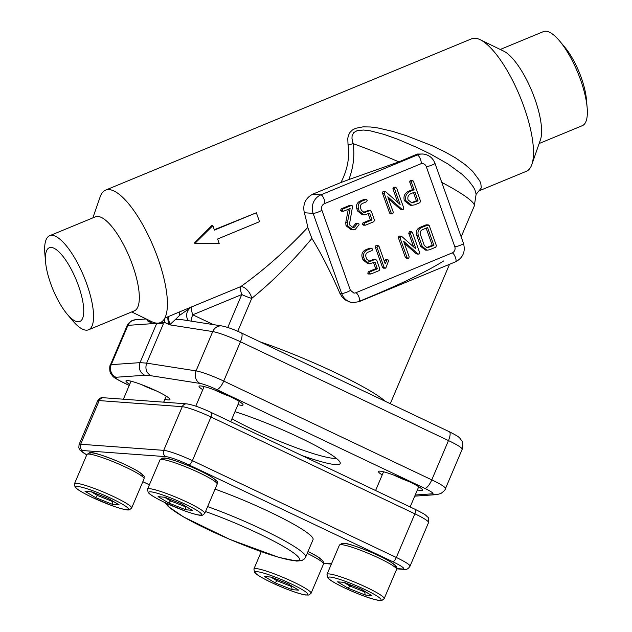 <?xml version="1.0" encoding="UTF-8"?>
<svg xmlns="http://www.w3.org/2000/svg" width="632" height="632" viewBox="0 0 632 632"><rect width="100%" height="100%" fill="white"/><g stroke="black" fill="none" stroke-linecap="round" stroke-linejoin="round"><path stroke-width="0.95" d="M292.758 586.638L291.542 586.551L292.174 589.664L275.038 582.838L276.927 580.729L291.542 586.551L291.755 586.038M270.883 577.111L276.927 580.729L277.416 579.568M297.862 589.648L298.691 590.146L292.174 589.664M275.038 582.838L264.429 576.487L271.341 577.142M287.884 583.715L298.691 590.146M264.429 576.487L271.357 577.127M186.408 506.785L185.192 506.698L185.824 509.811L168.689 502.985L170.577 500.868L185.192 506.698L185.405 506.185M164.533 497.258L170.577 500.868L171.075 499.707M191.512 509.787L192.349 510.293L185.824 509.811M168.689 502.985L158.087 496.634L164.992 497.289M181.534 503.862L192.349 510.293M158.087 496.634L165.007 497.273M113.325 501.421L112.101 501.326L112.733 504.447L95.606 497.613L97.486 495.504L112.101 501.326L112.322 500.821M91.443 491.886L97.486 495.504L97.984 494.343M118.421 504.423L119.258 504.921L112.733 504.447M95.606 497.613L84.996 491.269L91.901 491.917M108.443 498.49L119.258 504.921M84.996 491.269L91.916 491.909M365.849 592.002L364.632 591.915L365.264 595.036L348.129 588.202L350.017 586.093L364.632 591.915L364.846 591.402M343.974 582.475L350.017 586.093L350.507 584.932M370.952 595.012L371.782 595.51L365.264 595.036M348.129 588.202L337.52 581.859L344.045 582.333L361.172 589.166L371.782 595.51M207.628 506.603A76.456 9.109 23 0 1 261.83 529.189A76.456 9.109 23 0 1 305.619 557.132L313.038 539.665A76.456 9.109 -157 0 0 215.054 489.136M415.224 495.014L432.462 493.805A14.338 1.706 -157 0 0 424.751 488.354A9.559 3.128 -64.6 0 0 431.782 479.87L448.475 440.567A9.559 3.128 -64.6 0 0 449.257 431.696C460.38 437.439 459.061 437.194 461.787 440.836C462.853 440.978 463.264 449.004 462.166 449.305A23.89 2.844 -157 0 0 448.475 440.567L240.437 341.762A23.89 2.844 -157 0 0 212.739 331.587A9.559 8.572 -81.1 0 1 217.59 326.554A9.559 8.572 -81.1 0 1 221.982 325.97L180.325 319.429L175.348 319.555L179.757 315.234L191.82 306.828A9.559 3.018 -112.5 0 0 192.76 314.799L213.466 324.635M179.757 315.234A9.559 3.018 67.5 0 1 179.97 311.726L191.82 306.828A9.559 9.235 -40.1 0 0 188.375 320.693M424.751 488.354L216.705 389.549A14.338 1.706 -157 0 0 200.091 383.442L150.937 375.724C146.324 372.856 144.902 368.661 146.671 363.131L163.372 323.837L153.055 323.6L147.951 321.19L151.285 321.435M175.348 319.555L169.66 324.824L164.565 322.407L160.338 322.597A71.677 22.61 67.5 0 1 151.767 321.672L131.74 311.932M92.857 217.874L100.164 196.829A71.677 22.61 67.5 0 1 105.576 190.121A71.677 22.61 67.5 0 1 150.1 239.157A71.677 22.61 67.5 0 1 164.81 318.109A71.677 22.61 67.5 0 1 161.215 322.162A71.677 22.61 67.5 0 1 160.338 322.597M164.565 322.407L164.81 318.109L179.97 311.726M307.768 227.433L311.892 238.422C292.679 261.474 272.629 281.453 251.741 298.375A9.559 4.693 54.2 0 0 240.832 286.572C264.05 269.959 286.359 250.248 307.768 227.433A71.677 22.61 -112.5 0 0 304.308 212.731C302.594 204.389 305.367 198.219 312.635 194.214L340.925 182.522C347.482 169.866 349.859 157.273 348.035 144.744L347.782 138.353L348.469 135.287L349.962 132.428L352.403 130.018L355.634 128.304L363.06 126.85L370.628 126.993L378.031 127.98L392.353 131.298L406.265 135.643L432.383 145.85L444.462 151.617L455.498 157.858L465.018 164.486L472.618 171.28L479.688 180.784L480.826 183.509L481.292 187.917L478.914 190.904L526.424 171.272A71.677 22.61 67.5 0 0 531.836 164.557A71.677 22.61 67.5 0 0 523.96 106.855A71.677 22.61 67.5 0 0 480.233 39.721A71.677 22.61 67.5 0 0 471.662 38.789L105.576 190.121M212.858 225.648L211.807 225.577L194.245 243.154L195.083 243.217L212.858 225.648L214.446 230.103L256.355 212.779L259.523 221.682L217.613 239.007L219.201 243.454L195.083 243.217M256.355 212.779L214.311 229.724M480.233 39.721L503.791 51.176A50.892 16.053 67.5 0 1 534.838 98.845A50.892 16.053 67.5 0 1 540.431 139.814L531.836 164.557M500.26 49.462L543.465 31.6A50.892 16.053 67.5 0 1 559.676 41.064A50.892 16.053 67.5 0 1 580.595 79.932A50.892 16.053 67.5 0 1 587.136 107.511A50.892 16.053 67.5 0 1 582.349 125.657L539.143 143.519M559.676 41.064L564.897 47.305A39.903 12.585 67.5 0 1 581.306 77.776A39.903 12.585 67.5 0 1 586.433 99.406L587.136 107.511M78.439 285.648A39.903 12.585 67.5 0 1 80.77 320.938A39.903 12.585 67.5 0 1 67.103 314.08A39.903 12.585 67.5 0 1 50.694 283.61A39.903 12.585 67.5 0 1 45.567 261.988A39.903 12.585 67.5 0 1 50.402 247.475A39.903 12.585 67.5 0 1 78.439 285.648M45.567 261.988L44.864 253.874A50.892 16.053 67.5 0 1 49.652 235.728A50.892 16.053 67.5 0 1 83.93 276.626A50.892 16.053 67.5 0 1 88.535 329.793A50.892 16.053 67.5 0 1 72.325 320.321L67.103 314.08M49.652 235.728L95.416 216.816A50.892 16.053 67.5 0 1 129.686 257.714A50.892 16.053 67.5 0 1 134.292 310.873L88.535 329.793M231.96 418.787A66.897 7.971 -157 0 0 333.167 458.287A66.897 7.971 -157 0 0 336.169 458.208M200.091 383.442A9.559 8.572 -81.1 0 1 196.046 370.889L212.739 331.587L169.66 324.824M146.703 319.207L147.951 321.19M234.978 411.693A71.677 8.54 23 0 1 301.899 438.695A71.677 8.54 23 0 1 340.111 462.419A71.677 8.54 23 0 1 335.387 464.591A71.677 8.54 23 0 1 301.701 455.443M214.675 389.991A19.11 2.275 -157 0 0 229.503 396.296M202.785 389.707A23.89 2.844 23 0 1 199.349 386.018A23.89 2.844 23 0 1 222.156 392.993A23.89 2.844 23 0 1 243.004 404.575A23.89 2.844 23 0 1 241.432 405.294A23.89 2.844 23 0 1 237.964 404.654M141.592 384.627A19.11 2.275 -157 0 0 156.412 390.924M129.694 384.343A23.89 2.844 23 0 1 126.258 380.654A23.89 2.844 23 0 1 149.065 387.621A23.89 2.844 23 0 1 169.913 399.203A23.89 2.844 23 0 1 168.341 399.93A23.89 2.844 23 0 1 164.873 399.29M394.115 475.217A19.11 2.275 -157 0 0 408.936 481.513M382.218 474.932A23.89 2.844 23 0 1 378.781 471.243A23.89 2.844 23 0 1 401.589 478.211A23.89 2.844 23 0 1 422.445 489.792A23.89 2.844 23 0 1 420.873 490.519A23.89 2.844 23 0 1 417.404 489.879M129.228 385.433L123.295 382.621C112.172 376.87 113.484 377.114 110.766 373.473C109.699 373.338 109.289 365.312 110.387 365.012A23.89 2.844 23 0 1 111.216 364.656L140.028 362.642C138.282 368.172 139.822 372.382 144.649 375.266L115.972 377.264A14.338 1.706 -157 0 0 123.682 382.716L129.26 385.37M216.705 389.549A9.559 3.128 -64.6 0 0 223.736 381.064A23.89 2.844 23 0 0 196.046 370.889L146.671 363.131L140.028 362.642L156.728 323.347L127.917 325.362A23.89 2.844 -157 0 0 127.087 325.709C127.103 324.651 128.628 323.015 131.669 320.803L135.714 319.705A9.559 9.243 86 0 0 127.917 325.362L111.216 364.656A9.559 9.243 86 0 0 115.972 377.264M478.914 190.904L476.149 194.3L474.916 189.861L473.415 187.032L468.754 180.839L461.897 174.163L448.048 164.036L430.834 154.224L418.179 148.014L397.947 139.348L384.13 134.419L370.336 130.84L363.519 130.034L357.206 130.619L353.691 132.617L352.103 135.856L351.969 138.337L353.106 143.646C354.836 155.44 353.422 167.417 348.872 179.567L398.879 161.887L417.27 154.058L423.124 154.042A14.338 13.438 94.2 0 0 417.317 154.982L415.2 154.832M398.879 236.052L401.794 236.471L415.974 249.008L410.421 233.405L411.069 231.865L412.506 232.552L419.593 252.468L419.048 254.103L417.815 253.819L403.635 241.282L409.196 256.9L408.548 258.441L407.119 257.753L400.017 237.822L401.012 236.092L398.879 236.052L398.358 237.695L405.452 257.635L406.889 258.322M408.548 258.441L406.297 258.433M419.048 254.103L416.915 254.064M409.402 231.747L411.661 231.747L409.402 231.747L408.762 233.287L413.612 246.922M417.389 253.977L416.156 253.701L404.338 243.249M369.617 248.194L372.714 248.992L372.058 250.525L367.879 252.255C366.039 253.235 365.391 254.783 365.936 256.892L366.734 259.128L369.625 261.419L375.234 259.444L376.68 260.123L379.848 269.027L379.2 270.575L370.85 274.027L369.412 273.356L370.06 271.815L377.375 268.79L374.989 262.083L369.451 263.797L364.648 259.981L363.858 257.761C362.942 254.246 364.024 251.67 367.097 250.043L371.877 248.194L369.617 248.194L365.438 249.917C362.357 251.552 361.283 254.119 362.199 257.635L362.989 259.863L367.785 263.67L369.451 263.797M370.85 274.027L368.582 274.019M373.575 259.325L375.835 259.325L373.575 259.325L368.804 261.237M369.191 273.901L367.753 273.229L368.401 271.697L375.716 268.671L373.575 262.667M377.375 268.79L375.716 268.671M413.478 192.562L416.409 200.779L411.116 202.817M408.082 199.91C407.356 197.097 408.225 195.027 410.697 193.716L414.892 191.986L418.068 200.905L411.946 202.967L408.082 199.91M410.31 180.302L413.407 181.108L420.541 201.142L419.885 202.682L414.655 204.847L411.788 205.337L406.005 200.771C404.922 196.56 406.226 193.471 409.915 191.504L414.102 189.774L411.329 181.969L411.969 180.428L412.57 180.31L410.31 180.302L409.662 181.85L412.443 189.647L414.102 189.774M418.068 200.905L416.409 200.779M411.788 205.337L410.128 205.218L404.346 200.652C403.263 196.441 404.567 193.353 408.256 191.385L412.443 189.647M383.024 191.536L385.947 191.954L400.127 204.492L394.573 188.889L395.213 187.349L396.651 188.036L403.745 207.952L403.192 209.587L401.96 209.303L387.787 196.765L393.341 212.384L392.701 213.924L391.263 213.237L384.161 193.305L385.157 191.575L383.024 191.536L382.502 193.187L389.604 213.118L391.042 213.806M392.701 213.924L390.442 213.916M403.192 209.587L401.059 209.548M393.554 187.23L395.814 187.23L393.554 187.23L392.907 188.77L397.765 202.406M401.533 209.461L400.301 209.184L388.483 198.732M364.237 199.349L367.334 200.139L366.686 201.679L362.507 203.409C360.667 204.389 360.019 205.937 360.564 208.047L361.354 210.274L364.253 212.573L369.862 210.598L371.3 211.278L374.476 220.181L373.828 221.729L365.47 225.182L364.032 224.502L364.688 222.97L372.003 219.944L369.609 213.237L364.072 214.943L359.276 211.135L358.486 208.908C357.57 205.392 358.644 202.825 361.725 201.197L366.505 199.349L364.237 199.349L360.058 201.071C356.985 202.698 355.903 205.274 356.819 208.789L357.609 211.009L362.413 214.825L364.072 214.943M365.47 225.182L363.21 225.174M368.203 210.48L370.463 210.48L368.203 210.48L363.424 212.392M363.811 225.055L362.373 224.384L363.029 222.843L370.336 219.825L368.203 213.821M372.003 219.944L370.336 219.825M343.658 211.199L342.22 210.527L342.876 208.987L351.218 205.542L352.656 205.961L349.638 223.199L349.796 225.079L352.893 227.457L354.505 227.18L357.507 223.365L359.008 223.989L359.039 224.684L355.303 229.384L352.798 229.811L347.687 225.877L347.41 222.796L350.128 208.52L343.658 211.199L341.399 211.191M355.848 223.238L358.028 223.278L355.848 223.238L352.838 227.054L352.071 227.291M349.551 205.416L351.969 205.384L349.551 205.416L341.209 208.868L340.561 210.401L341.999 211.072M352.798 229.811L351.139 229.693L346.028 225.75L345.743 222.677L348.303 209.279M347.41 222.796L345.743 222.677M377.596 245.706L379.026 246.385L385.212 263.749L387.298 259.547L388.767 260.242L386.128 267.32L385.386 268.197L384.082 267.281L376.949 247.246L377.596 245.706L378.189 245.587L375.929 245.579L375.29 247.128L382.423 267.154L383.727 268.071M385.386 268.197L383.324 268.15M385.639 259.428L387.756 259.476L385.639 259.428L384.422 261.537M426.158 228.16L432.256 245.295L426.403 247.657M420.367 234.393C419.822 232.284 420.47 230.735 422.318 229.748L427.564 227.583L433.923 245.421L427.232 247.831L424.333 245.548L420.367 234.393M422.247 246.393L418.289 235.262C417.365 231.747 418.455 229.171 421.536 227.536L428.275 224.866L426.15 224.818L419.877 227.417C416.788 229.045 415.706 231.628 416.622 235.143L420.588 246.275L425.407 250.09L427.066 250.209L422.247 246.393L420.588 246.275M426.15 224.818L429.254 225.624L436.388 245.658L435.74 247.199L429.46 249.798L427.066 250.209M433.923 245.421L432.256 245.295M420.485 163.886A4.779 1.509 -112.5 0 0 420.73 163.854L422.421 163.577A4.779 4.479 -85.8 0 1 426.268 166.611L454.795 246.741A4.779 4.479 -85.8 0 1 452.188 252.918L355.808 292.766A4.779 4.479 -85.8 0 1 353.873 293.074L350.341 290.175L321.814 210.045C321.151 207.02 321.996 204.902 324.35 203.694L420.73 163.854A4.779 1.509 -112.5 0 0 420.438 159.209A4.779 1.509 -112.5 0 0 417.317 154.982L320.938 194.83A4.779 1.509 67.5 0 1 324.184 199.404A4.779 1.509 67.5 0 1 324.35 203.694M311.892 238.422C321.467 254.001 330.805 272.321 339.921 293.382L342.133 297.024L345.246 299.923L350.341 302.222L353.177 302.61A14.338 13.438 94.2 0 1 341.651 293.509A4.779 0.711 -19.6 0 0 347.505 291.897A4.779 0.711 -19.6 0 0 350.341 290.175M348.872 179.567L340.925 182.522M443.656 260.961C425.684 272.25 397.299 285.806 358.494 301.63M168.191 316.6A9.559 3.018 67.5 0 0 169.131 324.564L169.937 324.232A9.559 3.018 67.5 0 1 169.005 316.261M348.035 144.744A9.559 3.389 168.4 0 0 353.106 143.646A94.373 11.242 -157 0 1 398.879 161.887M261.253 551.689L253.906 568.99A31.063 3.697 23 0 1 293.288 581.93A31.063 3.697 23 0 1 311.078 593.282L323.505 564.028A31.063 3.697 -157 0 0 307.207 553.387M308.013 551.491A28.669 3.413 23 0 1 321.277 561.327M270.954 576.969L288.089 583.794M271.594 582.586A28.669 3.413 -157 0 0 307.737 593.748A28.669 3.413 -157 0 0 265.353 573.619A28.669 3.413 -157 0 0 271.594 582.586M159.991 459.875L147.556 489.136A31.063 3.697 23 0 1 186.938 502.077A31.063 3.697 23 0 1 204.728 513.429L217.163 484.167A31.063 3.697 -157 0 0 199.372 472.815A31.063 3.697 -157 0 0 159.991 459.875L162.716 458.034L164.107 458.01C166.753 457.71 175.649 460.594 190.777 466.653C199.199 470.255 206.008 473.613 211.199 476.741C216.389 480.573 218.38 482.319 217.179 481.963L217.163 484.167M163.475 459.606A28.669 3.413 23 0 1 190.84 466.7A28.669 3.413 23 0 1 214.927 481.473M164.604 497.115L181.74 503.941M165.252 502.732A28.669 3.413 -157 0 0 201.387 513.895A28.669 3.413 -157 0 0 159.011 493.766A28.669 3.413 -157 0 0 165.252 502.732M86.9 454.511L74.465 483.764A31.063 3.697 23 0 1 113.847 496.705A31.063 3.697 23 0 1 131.638 508.057L144.072 478.803A31.063 3.697 -157 0 0 126.281 467.451A31.063 3.697 -157 0 0 86.9 454.511L89.626 452.67L91.016 452.638C93.67 452.346 102.558 455.23 117.686 461.289C126.108 464.883 132.918 468.249 138.108 471.369C143.298 475.209 145.297 476.947 144.088 476.599L144.072 478.803M90.392 454.242A28.669 3.413 23 0 1 117.75 461.328A28.669 3.413 23 0 1 141.845 476.101M91.514 491.751L108.649 498.577M92.161 497.36A28.669 3.413 -157 0 0 128.296 508.523A28.669 3.413 -157 0 0 85.92 488.394A28.669 3.413 -157 0 0 92.161 497.36M339.423 545.1L326.997 574.354A31.063 3.697 23 0 1 366.378 587.294A31.063 3.697 23 0 1 384.169 598.646L396.596 569.393A31.063 3.697 -157 0 0 378.805 558.04A31.063 3.697 -157 0 0 339.423 545.1L342.157 543.259L343.539 543.228C346.194 542.935 355.081 545.819 370.21 551.87C378.639 555.473 385.441 558.838 390.631 561.959C395.83 565.798 397.82 567.536 396.612 567.188L396.596 569.393M342.915 544.831A28.669 3.413 23 0 1 370.273 551.918A28.669 3.413 23 0 1 394.368 566.691M337.52 581.859L344.045 582.333M344.685 587.95A28.669 3.413 -157 0 0 380.827 599.112A28.669 3.413 -157 0 0 338.444 578.983A28.669 3.413 -157 0 0 344.685 587.95M396.809 568.571L402.466 568.99A19.11 2.275 -157 0 0 392.804 561.73A4.779 1.564 -64.6 0 0 396.319 557.479L414.868 513.816L210.962 416.978L192.412 460.641L396.319 557.479A23.89 2.844 23 0 1 410.002 566.217L428.551 522.553A23.89 2.844 -157 0 0 414.868 513.816A4.779 1.564 -64.6 0 0 415.256 509.376C426.537 515.135 424.791 514.464 427.635 517.039C428.622 517.221 428.931 519.062 428.551 522.553M165.94 456.652A4.779 4.479 94.2 0 1 163.712 450.347L182.269 406.684L99.216 400.585L80.659 444.249L163.712 450.347A23.89 2.844 23 0 1 192.412 460.641A4.779 1.564 115.4 0 1 188.897 464.883A19.11 2.275 -157 0 0 165.94 456.652L82.879 450.553A19.11 2.275 -157 0 0 86.758 454.85M392.804 561.73L188.897 464.883M142.84 481.695L149.397 484.807L142.824 481.726M323.718 563.207L331.492 563.776M99.216 400.585A23.89 2.844 -157 0 0 97.612 400.925C99.382 398.207 101.397 397.149 103.64 397.749A4.779 4.479 94.2 0 0 99.216 400.585M86.734 454.906L79.972 450.103L78.826 447.891L79.063 444.588A23.89 2.844 23 0 1 80.659 444.249A4.779 4.479 94.2 0 0 82.879 450.553M211.159 412.483A4.779 1.564 115.4 0 1 211.357 412.538A4.779 1.564 115.4 0 1 210.962 416.978A23.89 2.844 -157 0 0 182.269 406.684A4.779 4.479 94.2 0 1 186.693 403.856L103.64 397.749M402.466 568.99A4.779 4.479 94.2 0 0 403.974 569.385L396.762 568.855M167.377 503.743A71.677 8.54 -157 0 0 223.633 536.687A71.677 8.54 -157 0 0 297.103 560.663A71.677 8.54 -157 0 0 258.314 533.432A71.677 8.54 -157 0 0 205.526 511.557M191.82 306.828L240.832 286.572A9.559 3.018 67.5 0 0 241.764 294.544L192.76 314.799A9.559 3.128 -64.6 0 0 191.101 321.127M227.773 327.463L241.764 294.544A9.559 1.138 -157 0 0 251.741 298.375L237.743 331.302M150.937 375.724L144.649 375.266M163.814 401.778L164.794 402.244M449.257 431.696L241.219 332.882A9.559 3.128 -64.6 0 1 240.437 341.762L223.736 381.064L431.782 479.87A23.89 2.844 23 0 1 445.465 488.599L462.166 449.305M432.462 493.805A9.559 9.243 86 0 0 436.838 494.611L440.867 493.513C443.917 491.301 445.449 489.666 445.465 488.599M476.141 194.166L474.245 206.087A94.373 11.242 -157 0 0 441.76 182.371M407.119 257.753L405.452 257.635M417.815 253.819L416.156 253.701M410.421 233.405L408.762 233.287M400.017 237.822L398.358 237.695M369.412 273.356L367.753 273.229M370.06 271.815L368.401 271.697M371.055 261.174L369.396 261.048M367.097 250.043L365.438 249.917M363.858 257.761L362.199 257.635M364.648 259.981L362.989 259.863M413.873 202.635L412.206 202.517M411.329 181.969L409.662 181.85M409.915 191.504L408.256 191.385M406.005 200.771L404.346 200.652M391.263 213.237L389.604 213.118M401.96 209.303L400.301 209.184M394.573 188.889L392.907 188.77M384.161 193.305L382.502 193.187M364.032 224.502L362.373 224.384M364.688 222.97L363.029 222.843M365.683 212.328L364.024 212.202M361.725 201.197L360.058 201.071M358.486 208.908L356.819 208.789M359.276 211.135L357.609 211.009M347.687 225.877L346.028 225.75M356.859 224.226L355.192 224.099M354.505 227.18L352.838 227.054M342.876 208.987L341.209 208.868M342.22 210.527L340.561 210.401M384.082 267.281L382.423 267.154M386.705 260.179L385.046 260.052M376.949 247.246L375.29 247.128M428.67 247.586L427.011 247.468M421.536 227.536L419.877 227.417M418.289 235.262L416.622 235.143M312.635 194.214L320.938 194.83A14.338 13.438 94.2 0 0 313.117 213.379A4.779 0.711 -19.6 0 0 318.97 211.767A4.779 0.711 -19.6 0 0 321.814 210.045M426.268 166.611A4.779 0.711 -19.6 0 0 431.419 165.276A4.779 0.711 -19.6 0 0 434.958 163.269C432.77 157.803 428.828 154.729 423.124 154.042M339.921 293.382L341.651 293.509L313.117 213.379L304.308 212.731M454.795 246.741A4.779 0.711 -19.6 0 0 459.954 245.406A4.779 0.711 -19.6 0 0 463.493 243.399L434.958 163.269M358.984 301.669A4.779 1.509 -112.5 0 0 359.221 301.63A4.779 1.509 -112.5 0 0 359.055 297.34A4.779 1.509 -112.5 0 0 355.808 292.766M452.188 252.918A4.779 1.509 67.5 0 1 455.309 257.145A4.779 1.509 67.5 0 1 455.601 261.79C463.003 257.832 465.634 251.702 463.493 243.399M259.902 341.762A94.373 11.242 23 0 1 385.346 401.344M308.021 551.467L317.541 556.595L323.213 561.184L323.505 564.028M253.906 568.99L254.475 572.229C255.131 572.805 255.099 574.559 271.499 582.562C286.944 589.601 298.264 593.74 305.469 594.981L308.858 595.036L311.078 593.282M298.257 589.925L287.955 583.763M287.979 583.771L271.152 577.063M204.12 386.563L195.794 406.155M239.299 401.51L230.712 421.734M147.556 489.136L148.125 492.375C148.789 492.952 148.749 494.706 165.15 502.709L185.531 511.209C198.661 515.736 201.292 515.554 202.509 515.175L204.728 513.429M191.907 510.071L181.605 503.909L164.802 497.21M131.029 381.199L123.382 399.203M166.208 396.146L163.656 402.157M74.465 483.764L75.034 487.011C75.698 487.588 75.658 489.342 92.059 497.337L112.441 505.837C125.578 510.372 128.201 510.19 129.426 509.811L131.638 508.057M118.816 504.707L108.514 498.537M108.538 498.553L91.711 491.846M383.553 471.788L375.59 490.535M418.739 486.735L410.144 506.951M326.997 574.354L327.566 577.601C328.221 578.177 328.19 579.923 344.59 587.926C360.035 594.973 371.355 599.112 378.56 600.353L381.949 600.4L384.169 598.646M371.347 595.297L361.038 589.127M361.07 589.143L344.243 582.435M79.063 444.588L97.612 400.925M186.693 403.856C192.665 404.749 200.881 407.64 211.357 412.538L415.256 509.376M331.373 564.052L323.671 563.491M403.974 569.385C406.242 569.977 408.256 568.926 410.002 566.217M165.205 502.732L168.215 506.493L183.746 517.047L229.874 539.42L278.823 557.377L296.803 561.098L301.851 560.544L304.403 558.949L305.619 557.132M164.581 402.228L163.791 401.849M436.838 494.611L414.734 496.152M146.213 318.97L135.714 319.705M241.219 332.882C233.911 329.414 227.496 327.107 221.982 325.97M110.387 365.012L127.087 325.709M455.601 261.79L359.221 301.63L353.177 302.61M390.284 403.682L449.51 264.31M461.163 236.874L474.245 206.087"/></g></svg>
